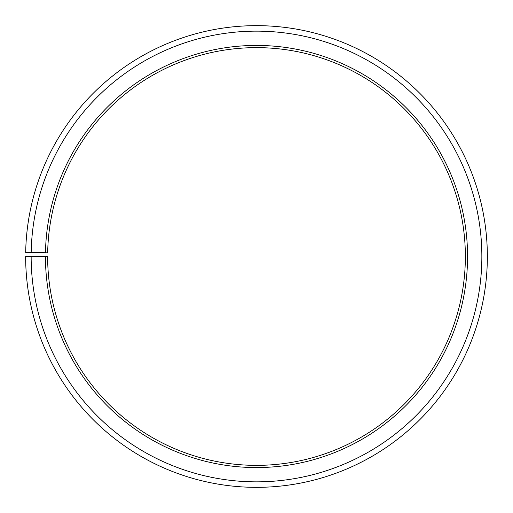 <?xml version="1.0" encoding="UTF-8"?>
<svg xmlns="http://www.w3.org/2000/svg" width="513" height="513" viewBox="0 0 513 513"><rect width="100%" height="100%" fill="white"/><g stroke="black" fill="none" stroke-linecap="round" stroke-linejoin="round"><path stroke-width="0.77" d="M465.362 256.494A208.862 208.862 0 0 0 258.321 47.638A208.862 208.862 0 0 0 47.671 252.851L45.471 252.813A211.061 211.061 0 0 1 258.34 45.439A211.061 211.061 0 0 1 467.561 256.494A211.061 211.061 0 0 1 256.5 467.561A211.061 211.061 0 0 1 45.439 256.494L47.638 256.494A208.862 208.862 0 0 0 256.5 465.362A208.862 208.862 0 0 0 465.362 256.494M31.178 252.563L25.682 252.467A230.85 230.85 0 0 1 258.514 25.656A230.85 230.85 0 0 1 487.35 256.494A230.85 230.85 0 0 1 256.5 487.344A230.85 230.85 0 0 1 25.65 256.494L31.146 256.494A225.354 225.354 0 0 0 256.5 481.848A225.354 225.354 0 0 0 481.854 256.494A225.354 225.354 0 0 0 258.469 31.152A225.354 225.354 0 0 0 31.178 252.563L45.471 252.813M31.146 256.494L45.439 256.494"/></g></svg>
